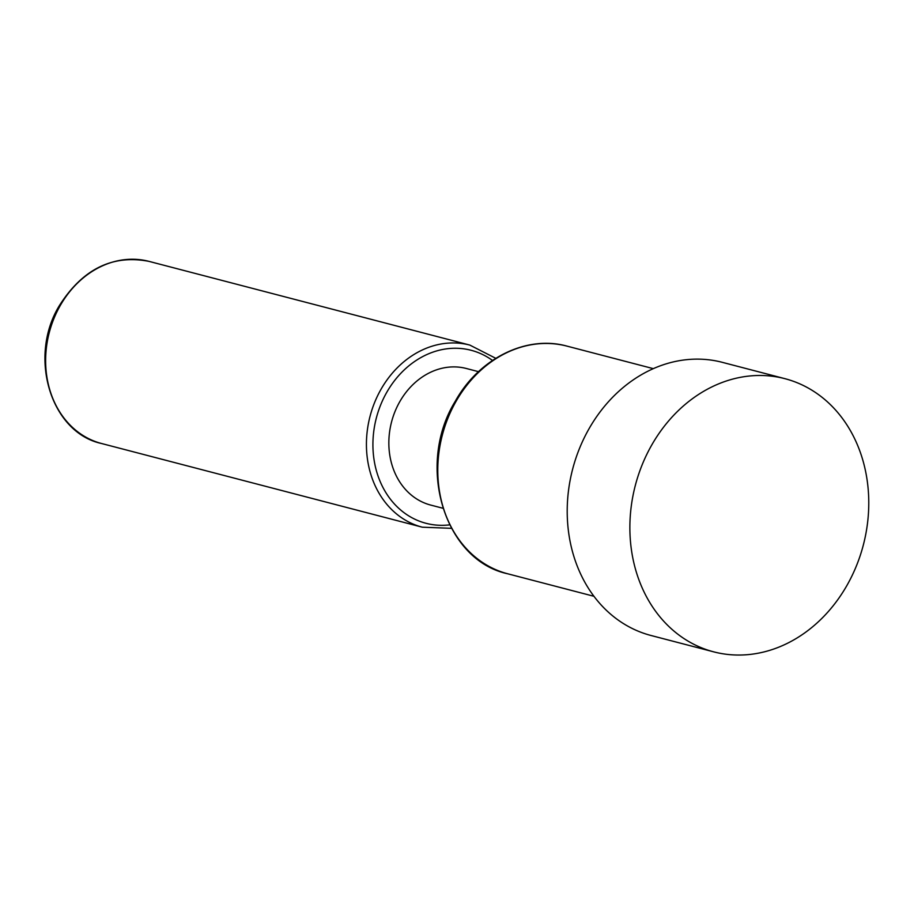 <?xml version="1.0" encoding="UTF-8"?>
<svg xmlns="http://www.w3.org/2000/svg" width="914" height="914" viewBox="0 0 914 914"><rect width="100%" height="100%" fill="white"/><g stroke="black" fill="none" stroke-linecap="round" stroke-linejoin="round"><path stroke-width="1.37" d="M478.502 371.667L466.391 368.502A70.584 58.919 104.6 0 0 399.852 401.543A70.584 58.919 104.6 0 0 430.757 505.088L442.867 508.241M784.955 378.682L722.3 362.332A141.156 117.849 104.6 0 0 589.222 428.415A141.156 117.849 104.6 0 0 651.019 635.493L713.674 651.842A141.156 117.849 104.6 0 0 846.752 585.76A141.156 117.849 104.6 0 0 784.955 378.682A141.156 117.849 104.6 0 0 651.888 444.764A141.156 117.849 104.6 0 0 713.674 651.842M149.028 261.381C112.559 254.321 82.717 269.013 59.479 305.447C27.706 356.917 50.807 432.71 101.511 443.496A94.108 78.558 -75.4 0 1 60.313 305.436A94.108 78.558 -75.4 0 1 149.028 261.381L469.819 345.081A94.108 78.558 104.6 0 0 381.104 389.136A94.108 78.558 104.6 0 0 422.302 527.195L451.425 528.326M492.509 360.459A89.401 74.64 104.6 0 0 386.862 392.14A89.401 74.64 104.6 0 0 381.595 484.728A89.401 74.64 104.6 0 0 449.608 524.865M567.023 346.132C526.624 334.832 479.164 358.242 455.298 401.212C415.619 465.489 444.273 560.259 507.624 573.764L507.624 573.764A117.632 98.198 -75.4 0 1 456.132 401.2A117.632 98.198 -75.4 0 1 567.023 346.132L653.327 368.65M495.788 358.322L469.819 345.081M507.624 573.764L593.929 596.282M101.511 443.496L422.302 527.195"/></g></svg>
